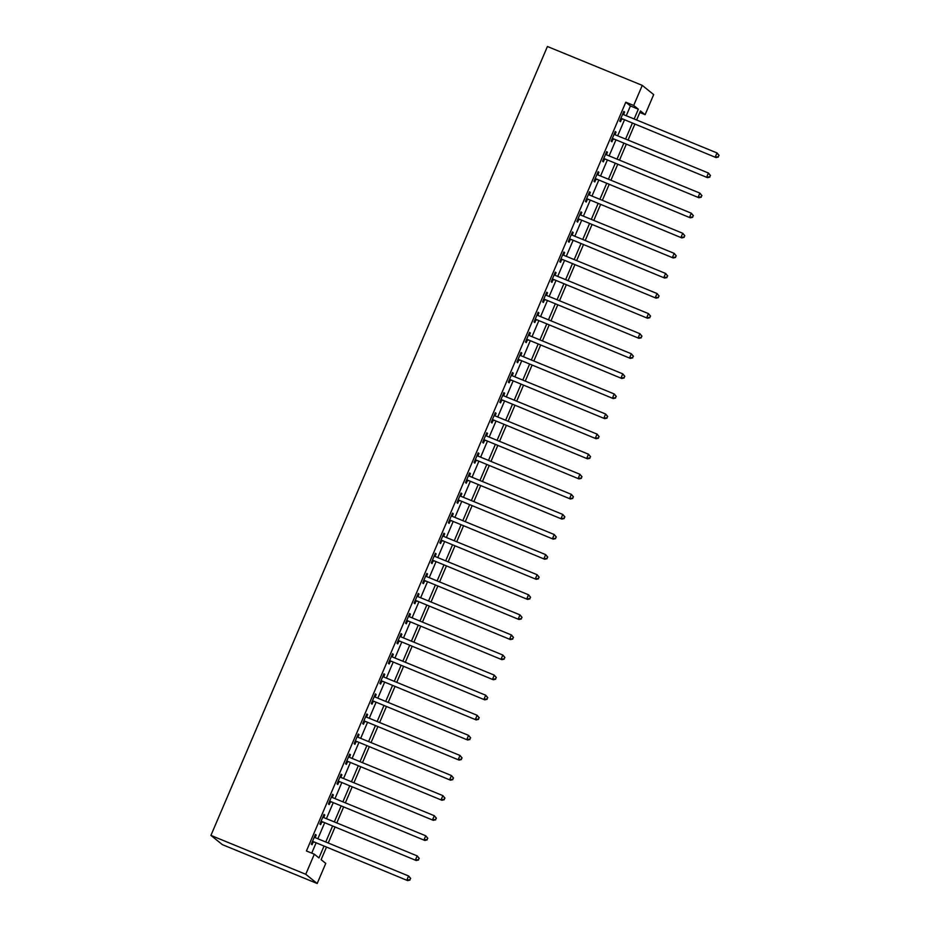 <?xml version="1.0" encoding="UTF-8"?>
<svg xmlns="http://www.w3.org/2000/svg" width="930" height="930" viewBox="0 0 930 930"><rect width="100%" height="100%" fill="white"/><g stroke="black" fill="none" stroke-linecap="round" stroke-linejoin="round"><path stroke-width="1.4" d="M326.407 847.3L321.117 859.68L325.756 863.412L317.188 883.5L222.351 844.626L210.924 835.407L547.421 46.5L642.258 85.374L633.69 105.462L625.785 102.219L306.423 850.962L314.328 854.193L318.955 857.937L323.931 846.277M642.258 85.374L653.685 94.593L645.118 114.681L640.479 110.937L636.632 119.993M639.817 112.507L645.118 114.681M311.724 853.136L316.026 843.045M317.851 838.767L324.593 822.957M326.418 818.679L333.161 802.869M334.986 798.591L341.728 782.793M343.554 778.515L350.296 762.705M352.121 758.427L358.864 742.617M360.689 738.339L367.431 722.54M369.257 718.262L375.999 702.452M377.824 698.174L384.567 682.364M386.38 678.086L393.123 662.288M394.948 658.01L401.69 642.2M403.515 637.922L410.258 622.112M412.083 617.834L418.825 602.036M420.651 597.758L427.393 581.948M429.218 577.67L435.961 561.86M437.786 557.582L444.528 541.783M446.353 537.505L453.096 521.695M454.921 517.417L461.664 501.607M463.489 497.329L470.231 481.531M472.056 477.253L478.799 461.443M480.624 457.165L487.355 441.355M489.18 437.077L495.923 421.278M497.748 417L504.49 401.19M506.315 396.912L513.058 381.102M514.883 376.824L521.625 361.026M523.451 356.748L530.193 340.938M532.018 336.66L538.761 320.85M540.586 316.572L547.328 300.774M549.153 296.496L555.896 280.686M557.721 276.408L564.464 260.598M566.289 256.32L573.031 240.521M574.856 236.243L581.599 220.433M583.412 216.155L590.155 200.345M591.98 196.067L598.722 180.269M600.548 175.991L607.29 160.181M609.115 155.903L615.858 140.093M617.683 135.815L624.425 120.017M626.25 115.739L630.424 105.962L625.785 102.219M623.519 114.611L624.6 112.065L623.832 111.437L619.717 121.074L620.484 121.702L621.6 119.087M614.951 134.699L616.032 132.141L615.265 131.525L611.15 141.162L611.917 141.79L613.033 139.175M606.383 154.787L607.464 152.229L606.697 151.613L602.582 161.25L603.361 161.867L604.465 159.263M597.816 174.863L598.897 172.317L598.13 171.69L594.014 181.327L594.793 181.955L595.909 179.339M589.248 194.951L590.329 192.394L589.562 191.778L585.447 201.415L586.226 202.043L587.342 199.427M580.68 215.039L581.773 212.482L580.994 211.866L576.879 221.503L577.658 222.119L578.774 219.515M572.113 235.116L573.206 232.57L572.427 231.942L568.323 241.579L569.09 242.207L570.206 239.591M563.545 255.204L564.638 252.646L563.859 252.03L559.755 261.667L560.523 262.295L561.639 259.679M554.977 275.292L556.07 272.734L555.291 272.118L551.188 281.755L551.955 282.371L553.071 279.767M546.41 295.368L547.503 292.822L546.735 292.194L542.62 301.832L543.387 302.459L544.503 299.844M537.842 315.456L538.935 312.899L538.168 312.282L534.053 321.92L534.82 322.547L535.936 319.932M529.275 335.544L530.367 332.987L529.6 332.37L525.485 342.007L526.252 342.624L527.368 340.02M520.719 355.62L521.8 353.075L521.033 352.447L516.917 362.084L517.685 362.712L518.801 360.096M512.151 375.708L513.232 373.151L512.465 372.535L508.35 382.172L509.129 382.8L510.233 380.184M503.583 395.796L504.665 393.239L503.897 392.623L499.782 402.26L500.561 402.876L501.677 400.272M495.016 415.873L496.097 413.327L495.33 412.699L491.214 422.336L491.993 422.964L493.109 420.348M486.448 435.961L487.541 433.403L486.762 432.787L482.647 442.424L483.426 443.052L484.542 440.436M477.881 456.049L478.973 453.491L478.194 452.875L474.091 462.512L474.858 463.128L475.974 460.524M469.313 476.125L470.406 473.579L469.627 472.952L465.523 482.589L466.29 483.216L467.406 480.601M460.745 496.213L461.838 493.656L461.059 493.04L456.956 502.677L457.723 503.304L458.839 500.689M452.178 516.301L453.27 513.744L452.492 513.128L448.388 522.765L449.155 523.381L450.271 520.777M443.61 536.378L444.703 533.832L443.936 533.204L439.82 542.841L440.588 543.469L441.704 540.853M435.042 556.466L436.135 553.908L435.368 553.292L431.253 562.929L432.02 563.557L433.136 560.941M426.486 576.553L427.568 573.996L426.8 573.38L422.685 583.017L423.452 583.633L424.568 581.029M417.919 596.63L419 594.084L418.233 593.456L414.117 603.093L414.896 603.721L416.001 601.106M409.351 616.718L410.432 614.16L409.665 613.544L405.55 623.181L406.329 623.809L407.445 621.194M400.784 636.806L401.865 634.248L401.097 633.632L396.982 643.269L397.761 643.886L398.877 641.282M392.216 656.882L393.297 654.336L392.53 653.709L388.415 663.346L389.193 663.974L390.309 661.358M383.648 676.97L384.741 674.413L383.962 673.797L379.847 683.434L380.626 684.062L381.742 681.446M375.081 697.058L376.173 694.501L375.395 693.885L371.291 703.522L372.058 704.138L373.174 701.534M366.513 717.135L367.606 714.589L366.827 713.961L362.723 723.598L363.491 724.226L364.607 721.61M357.945 737.223L359.038 734.665L358.259 734.049L354.156 743.686L354.923 744.314L356.039 741.698M349.378 757.311L350.471 754.753L349.703 754.137L345.588 763.774L346.355 764.39L347.471 761.786M340.81 777.387L341.903 774.841L341.136 774.213L337.02 783.851L337.788 784.478L338.904 781.863M332.254 797.475L333.335 794.918L332.568 794.301L328.453 803.938L329.22 804.566L330.336 801.951M323.687 817.563L324.768 815.006L324 814.389L319.885 824.027L320.652 824.643L321.768 822.039M315.119 837.639L316.2 835.094L315.433 834.466L311.318 844.103L312.096 844.731L313.201 842.115M314.328 854.193L305.761 874.281L210.924 835.407M305.761 874.281L317.188 883.5M634.806 124.271L628.064 140.07M626.239 144.348L619.496 160.158M617.671 164.436L610.929 180.246M609.104 184.524L602.361 200.322M600.536 204.6L593.793 220.41M591.968 224.688L585.226 240.498M583.401 244.776L576.658 260.574M574.833 264.852L568.091 280.662M566.265 284.94L559.523 300.75M557.698 305.028L550.955 320.827M549.13 325.105L542.399 340.915M540.574 345.193L533.832 361.003M532.007 365.281L525.264 381.079M523.439 385.357L516.696 401.167M514.871 405.445L508.129 421.255M506.304 425.533L499.561 441.332M497.736 445.61L490.994 461.42M489.168 465.698L482.426 481.508M480.601 485.786L473.858 501.584M472.033 505.862L465.291 521.672M463.466 525.95L456.723 541.76M454.898 546.038L448.155 561.836M446.342 566.114L439.599 581.924M437.774 586.202L431.032 602.012M429.207 606.29L422.464 622.089M420.639 626.367L413.897 642.177M412.071 646.455L405.329 662.265M403.504 666.543L396.761 682.341M394.936 686.619L388.194 702.429M386.369 706.707L379.626 722.517M377.801 726.795L371.058 742.593M369.233 746.871L362.491 762.681M360.666 766.959L353.923 782.769M352.11 787.047L345.367 802.846M343.542 807.124L336.8 822.934M334.974 827.212L328.232 843.022M634.155 118.97L638.329 109.194L633.69 105.462M325.756 841.999L332.498 826.2M334.323 821.922L341.066 806.112M342.891 801.834L349.634 786.024M351.459 781.746L358.201 765.948M360.026 761.67L366.769 745.86M368.594 741.582L375.336 725.772M377.162 721.494L383.892 705.696M385.718 701.418L392.46 685.608M394.285 681.33L401.028 665.52M402.853 661.242L409.595 645.443M411.42 641.165L418.163 625.355M419.988 621.077L426.731 605.267M428.556 600.989L435.298 585.191M437.123 580.913L443.866 565.103M445.691 560.825L452.433 545.015M454.259 540.737L461.001 524.939M462.826 520.661L469.569 504.851M471.394 500.573L478.125 484.763M479.95 480.485L486.692 464.686M488.517 460.408L495.26 444.598M497.085 440.32L503.827 424.51M505.653 420.232L512.395 404.434M514.22 400.156L520.963 384.346M522.788 380.068L529.53 364.258M531.356 359.98L538.098 344.181M539.923 339.903L546.666 324.093M548.491 319.815L555.233 304.005M557.058 299.727L563.801 283.929M565.626 279.651L572.369 263.841M574.182 259.563L580.925 243.753M582.75 239.475L589.492 223.677M591.317 219.399L598.06 203.589M599.885 199.311L606.627 183.501M608.452 179.223L615.195 163.424M617.02 159.146L623.763 143.336M625.588 139.058L632.33 123.248M630.424 105.962L638.329 109.194M623.716 111.705L624.6 112.065M615.149 131.781L616.032 132.141M606.581 151.869L607.464 152.229M598.013 171.957L598.897 172.317M589.457 192.033L590.329 192.394M580.89 212.121L581.773 212.482M572.322 232.209L573.206 232.57M563.754 252.286L564.638 252.646M555.187 272.374L556.07 272.734M546.619 292.462L547.503 292.822M538.052 312.538L538.935 312.899M529.484 332.626L530.367 332.987M520.916 352.714L521.8 353.075M512.349 372.791L513.232 373.151M503.781 392.879L504.665 393.239M495.213 412.967L496.097 413.327M486.657 433.043L487.541 433.403M478.09 453.131L478.973 453.491M469.522 473.219L470.406 473.579M460.954 493.295L461.838 493.656M452.387 513.383L453.27 513.744M443.819 533.471L444.703 533.832M435.252 553.548L436.135 553.908M426.684 573.636L427.568 573.996M418.116 593.724L419 594.084M409.549 613.8L410.432 614.16M400.981 633.888L401.865 634.248M392.425 653.976L393.297 654.336M383.858 674.052L384.741 674.413M375.29 694.14L376.173 694.501M366.722 714.228L367.606 714.589M358.155 734.305L359.038 734.665M349.587 754.393L350.471 754.753M341.019 774.481L341.903 774.841M332.452 794.557L333.335 794.918M323.884 814.645L324.768 815.006M315.317 834.733L316.2 835.094M621.705 118.587L716.054 157.577L621.705 118.587A1.755 1.709 -51.1 0 0 621.066 118.47L620.833 118.47M718.088 156.775L715.286 156.949L716.995 152.939L719.076 155.415L718.088 156.775L719.076 155.415M622.716 114.053L622.879 114.216A1.755 1.709 -51.1 0 0 623.426 114.576L716.995 152.939L718.774 155.171M622.484 119.214A1.755 1.709 -51.1 0 0 621.845 119.087L620.566 119.087M622.763 113.948L623.356 114.553M716.054 157.577L718.39 157.031M613.137 138.675L707.486 177.653L613.137 138.675A1.755 1.709 -51.1 0 0 612.498 138.547L612.265 138.547M709.52 176.863L706.719 177.037L708.428 173.015L710.508 175.503L709.52 176.863L710.508 175.503M614.149 134.141L614.312 134.304A1.755 1.709 -51.1 0 0 614.858 134.664L708.428 173.015L710.206 175.258M613.916 139.302A1.755 1.709 -51.1 0 0 613.277 139.175L611.998 139.175M614.195 134.036L614.788 134.629M707.486 177.653L709.823 177.107M604.57 158.763L698.918 197.741L604.57 158.763A1.755 1.709 -51.1 0 0 603.93 158.635L603.698 158.635M700.953 196.939L698.151 197.125L699.86 193.103L701.941 195.591L700.953 196.939L701.941 195.591M605.581 154.217L605.744 154.38A1.755 1.709 -51.1 0 0 606.29 154.74L699.86 193.103L701.639 195.335M605.349 159.379A1.755 1.709 -51.1 0 0 604.709 159.263L603.431 159.251M605.628 154.124L606.221 154.717M698.918 197.741L701.255 197.195M596.002 178.839L690.351 217.829L596.002 178.839A1.755 1.709 -51.1 0 0 595.363 178.723L595.13 178.723M692.385 217.027L689.583 217.202L691.292 213.191L693.373 215.667L692.385 217.027L693.373 215.667M597.014 174.305L597.176 174.468A1.755 1.709 -51.1 0 0 597.723 174.828L691.292 213.191L693.071 215.423M596.781 179.467A1.755 1.709 -51.1 0 0 596.142 179.339L594.863 179.339M597.06 174.201L597.653 174.805M690.351 217.829L692.687 217.283M587.446 198.927L681.783 237.906L587.446 198.927A1.755 1.709 -51.1 0 0 586.795 198.799L586.563 198.799M683.817 237.115L681.016 237.29L682.725 233.267L684.806 235.755L683.817 237.115L684.806 235.755M588.446 194.393L588.609 194.556A1.755 1.709 -51.1 0 0 589.155 194.916L682.725 233.267L684.503 235.511M588.213 199.555A1.755 1.709 -51.1 0 0 587.574 199.427L586.295 199.427M588.492 194.289L589.085 194.881M681.783 237.906L684.12 237.359M578.879 219.015L673.227 257.994L578.879 219.015A1.755 1.709 -51.1 0 0 578.239 218.887L577.995 218.887M675.25 257.192L672.448 257.378L674.169 253.355L676.25 255.843L675.25 257.192L676.25 255.843M579.878 214.47L580.041 214.632A1.755 1.709 -51.1 0 0 580.587 214.993L674.169 253.355L675.936 255.587M579.646 219.631A1.755 1.709 -51.1 0 0 579.006 219.515L577.739 219.503M579.925 214.377L580.529 214.97M673.227 257.994L675.564 257.447M570.311 239.091L664.659 278.082L570.311 239.091A1.755 1.709 -51.1 0 0 569.672 238.975L569.427 238.975M666.682 277.28L663.881 277.454L665.601 273.443L667.682 275.919L666.682 277.28L667.682 275.919M571.311 234.558L571.485 234.72A1.755 1.709 -51.1 0 0 572.02 235.081L665.601 273.443L667.368 275.675M571.078 239.719A1.755 1.709 -51.1 0 0 570.439 239.591L569.172 239.591M571.357 234.453L571.962 235.058M664.659 278.082L666.996 277.535M561.743 259.179L656.092 298.158L561.743 259.179A1.755 1.709 -51.1 0 0 561.104 259.052L560.871 259.052M658.115 297.368L655.313 297.542L657.033 293.52L659.114 296.007L658.115 297.368L659.114 296.007M562.743 254.646L562.917 254.808A1.755 1.709 -51.1 0 0 563.452 255.169L657.033 293.52L658.8 295.763M562.511 259.807A1.755 1.709 -51.1 0 0 561.871 259.679L560.604 259.679M562.79 254.541L563.394 255.134M656.092 298.158L658.428 297.612M553.176 279.267L647.524 318.246L553.176 279.267A1.755 1.709 -51.1 0 0 552.536 279.14L552.304 279.14M649.547 317.444L646.745 317.63L648.466 313.608L650.547 316.095L649.547 317.444L650.547 316.095M554.187 274.722L554.35 274.885A1.755 1.709 -51.1 0 0 554.885 275.245L648.466 313.608L650.233 315.84M553.943 279.884A1.755 1.709 -51.1 0 0 553.303 279.767L552.036 279.756M554.222 274.629L554.826 275.222M647.524 318.246L649.861 317.7M544.608 299.344L638.957 338.334L544.608 299.344A1.755 1.709 -51.1 0 0 543.969 299.228L543.736 299.228M640.979 337.532L638.178 337.706L639.898 333.696L641.979 336.172L640.979 337.532L641.979 336.172M545.619 294.81L545.782 294.973A1.755 1.709 -51.1 0 0 546.317 295.333L639.898 333.696L641.665 335.928M545.375 299.972A1.755 1.709 -51.1 0 0 544.736 299.844L543.469 299.844M545.654 294.705L546.259 295.31M638.957 338.334L641.293 337.788M536.04 319.432L630.389 358.41L536.04 319.432A1.755 1.709 -51.1 0 0 535.401 319.304L535.169 319.304M632.412 357.62L629.622 357.794L631.331 353.772L633.411 356.26L632.412 357.62L633.411 356.26M537.052 314.898L537.215 315.061A1.755 1.709 -51.1 0 0 537.749 315.421L631.331 353.772L633.098 356.016M536.808 320.06A1.755 1.709 -51.1 0 0 536.168 319.932L534.901 319.932M537.087 314.793L537.691 315.386M630.389 358.41L632.726 357.864M527.473 339.52L621.821 378.498L527.473 339.52A1.755 1.709 -51.1 0 0 526.833 339.392L526.601 339.392M623.856 377.696L621.054 377.882L622.763 373.86L624.844 376.348L623.856 377.696L624.844 376.348M528.484 334.974L528.647 335.137A1.755 1.709 -51.1 0 0 529.193 335.498L622.763 373.86L624.53 376.092M528.252 340.136A1.755 1.709 -51.1 0 0 527.612 340.02L526.334 340.008M528.519 334.881L529.124 335.474M621.821 378.498L624.158 377.952M518.905 359.596L613.254 398.586L518.905 359.596A1.755 1.709 -51.1 0 0 518.266 359.48L518.033 359.48M615.288 397.784L612.486 397.959L614.195 393.948L616.276 396.424L615.288 397.784L616.276 396.424M519.917 355.062L520.079 355.225A1.755 1.709 -51.1 0 0 520.626 355.586L614.195 393.948L615.974 396.18M519.684 360.224A1.755 1.709 -51.1 0 0 519.045 360.096L517.766 360.096M519.963 354.958L520.556 355.562M613.254 398.586L615.59 398.04M510.338 379.684L604.686 418.663L510.338 379.684A1.755 1.709 -51.1 0 0 509.698 379.556L509.466 379.556M606.72 417.872L603.919 418.047L605.628 414.024L607.709 416.512L606.72 417.872L607.709 416.512M511.349 375.15L511.512 375.313A1.755 1.709 -51.1 0 0 512.058 375.674L605.628 414.024L607.406 416.268M511.116 380.312A1.755 1.709 -51.1 0 0 510.477 380.184L509.198 380.184M511.395 375.046L511.988 375.639M604.686 418.663L607.023 418.116M501.77 399.772L596.118 438.751L501.77 399.772A1.755 1.709 -51.1 0 0 501.131 399.644L500.898 399.644M598.153 437.949L595.351 438.135L597.06 434.112L599.141 436.6L598.153 437.949L599.141 436.6M502.781 395.227L502.944 395.39A1.755 1.709 -51.1 0 0 503.49 395.75L597.06 434.112L598.839 436.344M502.549 400.388A1.755 1.709 -51.1 0 0 501.909 400.272L500.631 400.26M502.828 395.134L503.421 395.727M596.118 438.751L598.455 438.204M493.202 419.849L587.551 458.839L493.202 419.849A1.755 1.709 -51.1 0 0 492.563 419.732L492.33 419.732M589.585 458.037L586.784 458.211L588.492 454.2L590.573 456.677L589.585 458.037L590.573 456.677M494.214 415.315L494.376 415.478A1.755 1.709 -51.1 0 0 494.923 415.838L588.492 454.2L590.271 456.432M493.981 420.476A1.755 1.709 -51.1 0 0 493.342 420.348L492.063 420.348M494.26 415.21L494.853 415.815M587.551 458.839L589.887 458.292M484.646 439.937L578.983 478.915L484.646 439.937A1.755 1.709 -51.1 0 0 484.007 439.809L483.763 439.809M581.018 478.125L578.216 478.299L579.925 474.277L582.006 476.765L581.018 478.125L582.006 476.765M485.646 435.403L485.809 435.566A1.755 1.709 -51.1 0 0 486.355 435.926L579.925 474.277L581.703 476.52M485.414 440.564A1.755 1.709 -51.1 0 0 484.774 440.436L483.495 440.436M485.693 435.298L486.297 435.891M578.983 478.915L581.331 478.369M476.079 460.025L570.427 499.003L476.079 460.025A1.755 1.709 -51.1 0 0 475.439 459.897L475.195 459.897M572.45 498.201L569.648 498.387L571.369 494.365L573.45 496.853L572.45 498.201L573.45 496.853M477.078 455.479L477.253 455.642A1.755 1.709 -51.1 0 0 477.788 456.002L571.369 494.365L573.136 496.597M476.846 460.641A1.755 1.709 -51.1 0 0 476.207 460.524L474.939 460.513M477.125 455.386L477.729 455.979M570.427 499.003L572.764 498.457M467.511 480.101L561.86 519.091L467.511 480.101A1.755 1.709 -51.1 0 0 466.872 479.985L466.627 479.985M563.882 518.289L561.081 518.463L562.801 514.453L564.882 516.929L563.882 518.289L564.882 516.929M468.511 475.567L468.685 475.73A1.755 1.709 -51.1 0 0 469.22 476.09L562.801 514.453L564.568 516.685M468.278 480.729A1.755 1.709 -51.1 0 0 467.639 480.601L466.372 480.601M468.557 475.463L469.162 476.067M561.86 519.091L564.196 518.545M458.943 500.189L553.292 539.168L458.943 500.189A1.755 1.709 -51.1 0 0 458.304 500.061L458.072 500.061M555.315 538.377L552.513 538.551L554.234 534.529L556.314 537.017L555.315 538.377L556.314 537.017M459.943 495.655L460.118 495.818A1.755 1.709 -51.1 0 0 460.652 496.178L554.234 534.529L556 536.773M459.711 500.817A1.755 1.709 -51.1 0 0 459.071 500.689L457.804 500.689M459.99 495.55L460.594 496.143M553.292 539.168L555.629 538.621M450.376 520.277L544.724 559.255L450.376 520.277A1.755 1.709 -51.1 0 0 449.736 520.149L449.504 520.149M546.747 558.453L543.945 558.639L545.666 554.617L547.747 557.105L546.747 558.453L547.747 557.105M451.387 515.731L451.55 515.894A1.755 1.709 -51.1 0 0 452.085 516.255L545.666 554.617L547.433 556.849M451.143 520.893A1.755 1.709 -51.1 0 0 450.504 520.777L449.237 520.765M451.422 515.639L452.026 516.231M544.724 559.255L547.061 558.709M441.808 540.353L536.157 579.344L441.808 540.353A1.755 1.709 -51.1 0 0 441.169 540.237L440.936 540.237M538.179 578.541L535.389 578.716L537.098 574.705L539.179 577.181L538.179 578.541L539.179 577.181M442.82 535.82L442.982 535.982A1.755 1.709 -51.1 0 0 443.517 536.343L537.098 574.705L538.865 576.937M442.575 540.981A1.755 1.709 -51.1 0 0 441.936 540.853L440.669 540.853M442.854 535.715L443.459 536.319M536.157 579.344L538.493 578.797M433.241 560.441L527.589 599.42L433.241 560.441A1.755 1.709 -51.1 0 0 432.601 560.313L432.369 560.313M529.623 598.629L526.822 598.804L528.531 594.782L530.612 597.269L529.623 598.629L530.612 597.269M434.252 555.908L434.415 556.07A1.755 1.709 -51.1 0 0 434.949 556.431L528.531 594.782L530.298 597.025M434.008 561.069A1.755 1.709 -51.1 0 0 433.368 560.941L432.101 560.941M434.287 555.803L434.891 556.396M527.589 599.42L529.926 598.874M424.673 580.529L519.021 619.508L424.673 580.529A1.755 1.709 -51.1 0 0 424.034 580.401L423.801 580.401M521.056 618.706L518.254 618.892L519.963 614.87L522.044 617.357L521.056 618.706L522.044 617.357M425.684 575.984L425.847 576.147A1.755 1.709 -51.1 0 0 426.393 576.507L519.963 614.87L521.742 617.102M425.452 581.145A1.755 1.709 -51.1 0 0 424.812 581.029L423.534 581.018M425.731 575.891L426.324 576.484M519.021 619.508L521.358 618.962M416.105 600.606L510.454 639.596L416.105 600.606A1.755 1.709 -51.1 0 0 415.466 600.489L415.233 600.489M512.488 638.794L509.687 638.968L511.395 634.958L513.476 637.434L512.488 638.794L513.476 637.434M417.117 596.072L417.279 596.235A1.755 1.709 -51.1 0 0 417.826 596.595L511.395 634.958L513.174 637.19M416.884 601.233A1.755 1.709 -51.1 0 0 416.245 601.106L414.966 601.106M417.163 595.967L417.756 596.572M510.454 639.596L512.79 639.05M407.538 620.694L501.886 659.672L407.538 620.694A1.755 1.709 -51.1 0 0 406.898 620.566L406.666 620.566M503.921 658.882L501.119 659.056L502.828 655.034L504.909 657.522L503.921 658.882L504.909 657.522M408.549 616.16L408.712 616.323A1.755 1.709 -51.1 0 0 409.258 616.683L502.828 655.034L504.606 657.278M408.317 621.321A1.755 1.709 -51.1 0 0 407.677 621.194L406.398 621.194M408.596 616.055L409.188 616.648M501.886 659.672L504.223 659.126M398.97 640.782L493.319 679.76L398.97 640.782A1.755 1.709 -51.1 0 0 398.331 640.654L398.098 640.654M495.353 678.958L492.551 679.144L494.26 675.122L496.341 677.61L495.353 678.958L496.341 677.61M399.981 636.236L400.144 636.399A1.755 1.709 -51.1 0 0 400.691 636.759L494.26 675.122L496.039 677.354M399.749 641.398A1.755 1.709 -51.1 0 0 399.11 641.282L397.831 641.27M400.028 636.143L400.621 636.736M493.319 679.76L495.655 679.214M390.414 660.858L484.751 699.848L390.414 660.858A1.755 1.709 -51.1 0 0 389.775 660.742L389.531 660.742M486.785 699.046L483.984 699.221L485.693 695.21L487.773 697.686L486.785 699.046L487.773 697.686M391.414 656.324L391.577 656.487A1.755 1.709 -51.1 0 0 392.123 656.847L485.693 695.21L487.471 697.442M391.181 661.486A1.755 1.709 -51.1 0 0 390.542 661.358L389.263 661.358M391.46 656.22L392.053 656.824M484.751 699.848L487.099 699.302M381.846 680.946L476.195 719.925L381.846 680.946A1.755 1.709 -51.1 0 0 381.207 680.818L380.963 680.818M478.218 719.134L475.416 719.309L477.137 715.286L479.217 717.774L478.218 719.134L479.217 717.774M382.846 676.412L383.021 676.575A1.755 1.709 -51.1 0 0 383.555 676.935L477.137 715.286L478.904 717.53M382.614 681.574A1.755 1.709 -51.1 0 0 381.974 681.446L380.707 681.446M382.893 676.308L383.497 676.9M476.195 719.925L478.531 719.378M373.279 701.034L467.627 740.013L373.279 701.034A1.755 1.709 -51.1 0 0 372.639 700.906L372.395 700.906M469.65 739.211L466.848 739.397L468.569 735.374L470.65 737.862L469.65 739.211L470.65 737.862M374.279 696.489L374.453 696.651A1.755 1.709 -51.1 0 0 374.988 697.012L468.569 735.374L470.336 737.606M374.046 701.65A1.755 1.709 -51.1 0 0 373.407 701.534L372.14 701.522M374.325 696.396L374.93 696.989M467.627 740.013L469.964 739.466M364.711 721.11L459.06 760.101L364.711 721.11A1.755 1.709 -51.1 0 0 364.072 720.994L363.839 720.994M461.082 759.298L458.281 759.473L460.001 755.462L462.082 757.938L461.082 759.298L462.082 757.938M365.711 716.577L365.885 716.739A1.755 1.709 -51.1 0 0 366.42 717.1L460.001 755.462L461.768 757.694M365.478 721.738A1.755 1.709 -51.1 0 0 364.839 721.61L363.572 721.61M365.757 716.472L366.362 717.077M459.06 760.101L461.396 759.554M356.144 741.198L450.492 780.177L356.144 741.198A1.755 1.709 -51.1 0 0 355.504 741.071L355.272 741.071M452.515 779.387L449.713 779.561L451.434 775.539L453.515 778.026L452.515 779.387L453.515 778.026M357.155 736.665L357.318 736.827A1.755 1.709 -51.1 0 0 357.852 737.188L451.434 775.539L453.201 777.782M356.911 741.826A1.755 1.709 -51.1 0 0 356.271 741.698L355.004 741.698M357.19 736.56L357.794 737.153M450.492 780.177L452.829 779.631M347.576 761.286L441.924 800.265L347.576 761.286A1.755 1.709 -51.1 0 0 346.937 761.159L346.704 761.159M443.947 799.463L441.146 799.649L442.866 795.627L444.947 798.114L443.947 799.463L444.947 798.114M348.587 756.741L348.75 756.904A1.755 1.709 -51.1 0 0 349.285 757.264L442.866 795.627L444.633 797.859M348.343 761.903A1.755 1.709 -51.1 0 0 347.704 761.786L346.437 761.775M348.622 756.648L349.227 757.241M441.924 800.265L444.261 799.719M339.008 781.363L433.357 820.353L339.008 781.363A1.755 1.709 -51.1 0 0 338.369 781.246L338.136 781.246M435.38 819.551L432.59 819.725L434.298 815.715L436.379 818.191L435.38 819.551L436.379 818.191M340.02 776.829L340.182 776.992A1.755 1.709 -51.1 0 0 340.717 777.352L434.298 815.715L436.065 817.947M339.776 781.99A1.755 1.709 -51.1 0 0 339.136 781.863L337.869 781.863M340.055 776.724L340.659 777.329M433.357 820.353L435.693 819.807M330.441 801.451L424.789 840.429L330.441 801.451A1.755 1.709 -51.1 0 0 329.801 801.323L329.569 801.323M426.824 839.639L424.022 839.813L425.731 835.791L427.812 838.279L426.824 839.639L427.812 838.279M331.452 796.917L331.615 797.08A1.755 1.709 -51.1 0 0 332.161 797.44L425.731 835.791L427.509 838.035M331.22 802.079A1.755 1.709 -51.1 0 0 330.58 801.951L329.301 801.951M331.487 796.812L332.091 797.405M424.789 840.429L427.126 839.883M321.873 821.539L416.222 860.517L321.873 821.539A1.755 1.709 -51.1 0 0 321.234 821.411L321.001 821.411M418.256 859.715L415.454 859.901L417.163 855.879L419.244 858.367L418.256 859.715L419.244 858.367M322.884 816.993L323.047 817.156A1.755 1.709 -51.1 0 0 323.594 817.517L417.163 855.879L418.942 858.111M322.652 822.155A1.755 1.709 -51.1 0 0 322.013 822.039L320.734 822.027M322.931 816.9L323.524 817.493M416.222 860.517L418.558 859.971M313.305 841.615L407.654 880.605L313.305 841.615A1.755 1.709 -51.1 0 0 312.666 841.499L312.434 841.499M409.688 879.803L406.887 879.978L408.596 875.967L410.676 878.443L409.688 879.803L410.676 878.443M314.317 837.081L314.48 837.244A1.755 1.709 -51.1 0 0 315.026 837.605L408.596 875.967L410.374 878.199M314.084 842.243A1.755 1.709 -51.1 0 0 313.445 842.115L312.166 842.115M314.363 836.977L314.956 837.581M407.654 880.605L409.991 880.059M621.066 118.47L621.845 119.087M612.498 138.547L613.277 139.175M603.93 158.635L604.709 159.263M595.363 178.723L596.142 179.339M586.795 198.799L587.574 199.427M578.239 218.887L579.006 219.515M569.672 238.975L570.439 239.591M561.104 259.052L561.871 259.679M552.536 279.14L553.303 279.767M543.969 299.228L544.736 299.844M535.401 319.304L536.168 319.932M526.833 339.392L527.612 340.02M518.266 359.48L519.045 360.096M509.698 379.556L510.477 380.184M501.131 399.644L501.909 400.272M492.563 419.732L493.342 420.348M484.007 439.809L484.774 440.436M475.439 459.897L476.207 460.524M466.872 479.985L467.639 480.601M458.304 500.061L459.071 500.689M449.736 520.149L450.504 520.777M441.169 540.237L441.936 540.853M432.601 560.313L433.368 560.941M424.034 580.401L424.812 581.029M415.466 600.489L416.245 601.106M406.898 620.566L407.677 621.194M398.331 640.654L399.11 641.282M389.775 660.742L390.542 661.358M381.207 680.818L381.974 681.446M372.639 700.906L373.407 701.534M364.072 720.994L364.839 721.61M355.504 741.071L356.271 741.698M346.937 761.159L347.704 761.786M338.369 781.246L339.136 781.863M329.801 801.323L330.58 801.951M321.234 821.411L322.013 822.039M312.666 841.499L313.445 842.115"/></g></svg>
